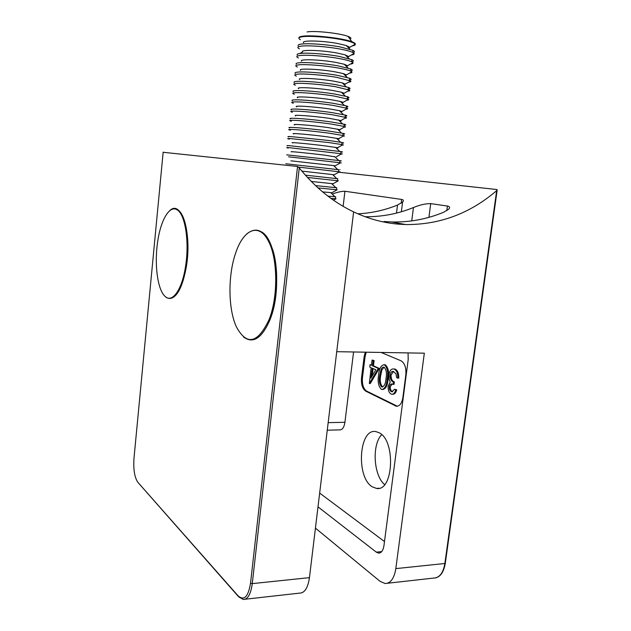 <?xml version="1.0" encoding="UTF-8"?>
<svg xmlns="http://www.w3.org/2000/svg" width="631" height="631" viewBox="0 0 631 631"><rect width="100%" height="100%" fill="white"/><g stroke="black" fill="none" stroke-linecap="round" stroke-linejoin="round"><path stroke-width="0.95" d="M397.869 224.1C382.828 222.759 368.078 218.689 353.62 211.882L336.733 351.688L424.332 353.186L395.818 568.618L444.871 563.491L496.668 190.641C470 213.523 439.673 224.825 405.678 224.557L397.869 224.1M372.203 486.777L376.439 488.402C393.476 492.077 395.952 440.399 379.113 432.732L375.926 431.604C359.039 427.881 355.758 477.083 372.203 486.777M327.252 430.2L339.683 429.877C342.349 429.916 344.1 427.384 344.928 422.289L353.573 351.972M319.665 493.087L384.484 541.54M365.294 352.177L364.166 356.57L361.524 377.795C361.042 384.358 362.446 388.806 365.735 391.133L396.244 406.214C399.62 406.34 401.829 403.485 402.862 397.64L405.828 374.869C406.332 367.755 404.708 363.062 400.961 360.766L381.092 352.445M370.034 364.694L371.422 365.317L372.085 360.049L373.166 360.522L372.503 365.799L378.292 368.401L369.364 383.506L371.123 367.652L369.742 367.029L370.034 364.694L371.47 364.923M372.085 360.049L374.104 360.538L373.442 365.806L379.239 368.409L370.31 383.506L369.364 383.506M384.129 364.702L385.415 364.86C388.404 367.826 389.288 372.55 388.089 379.034C387.663 385.186 385.943 388.68 382.914 389.501M394.572 389.24L395.747 389.8C394.935 392.861 393.61 394.343 391.772 394.241L391.094 394.012C388.941 392.742 387.955 390.108 388.128 386.109L390.242 381.976L389.114 379.326L388.877 374.806C389.627 370.712 391.196 368.756 393.586 368.938L394.328 369.174C396.733 370.492 397.893 373.481 397.79 378.127L396.615 377.598L396.008 373.852L393.358 371.391C391.717 371.146 390.621 372.393 390.061 375.122C390.076 378.9 391.188 381.171 393.389 381.929L393.081 384.358L392.237 384.074C390.834 383.656 389.848 384.524 389.272 386.661C389.24 389.248 389.95 390.889 391.386 391.591L391.93 391.764L394.572 389.24L396.718 389.792C395.905 392.853 394.58 394.336 392.734 394.233L392.592 394.233M394.549 368.946L395.29 369.182C397.704 370.5 398.863 373.489 398.768 378.135L397.79 378.127M393.428 371.407L391.023 375.13C391.039 378.908 392.151 381.171 394.359 381.929L394.044 384.358L393.081 384.358M392.23 384.074L390.234 386.661C390.203 389.248 390.912 390.889 392.356 391.583L392.695 391.709M366.225 352.193L365.097 356.586L362.454 377.803C361.973 384.358 363.385 388.799 366.666 391.125L397.372 406.222M315.429 528.123L379.996 581.293L385.115 583.525C390.636 583.36 394.201 578.39 395.818 568.618M408.044 352.91L408.21 359.52L383.964 545.57C383.151 550.532 381.345 553.048 378.545 553.103L379.633 553.001M318 506.859L376.265 552.133L378.545 553.103M496.668 190.641L497.023 189.552L338.713 172.216M381.716 434.68C371.777 444.524 373.457 475.38 384.626 484.608M357.903 213.83C371.62 213.12 384.823 210.194 397.522 205.067L402.586 202.07C403.864 200.697 403.556 199.822 401.647 199.435L344.928 191.264C341.647 191.209 337.411 192.147 332.214 194.064M384.05 221.513L391.733 221.97C409.787 222.38 427.116 219.131 443.719 212.213L448.704 209.192C450.195 207.56 449.769 206.511 447.418 206.037L430.713 203.624C425.617 203.584 419.86 204.886 413.455 207.536C398.019 213.83 381.921 216.898 365.16 216.733M395.747 389.8L396.718 389.792M394.328 369.174L395.29 369.182M390.061 375.122L391.023 375.13M393.389 381.929L394.359 381.929M389.272 386.661L390.234 386.661M391.386 391.591L392.356 391.583M387.126 379.034C386.708 385.186 384.981 388.68 381.96 389.508L381.353 389.303C378.387 386.251 377.472 381.518 378.608 375.106C379.073 368.906 380.864 365.436 383.987 364.702L384.46 364.852C387.442 367.818 388.333 372.55 387.126 379.034L388.089 379.034M384.46 364.852L385.415 364.86M379.72 375.626C378.789 380.58 379.428 384.342 381.613 386.906L382.047 387.04C384.397 386.211 385.707 383.372 385.991 378.521C386.992 373.489 386.369 369.727 384.121 367.226L383.735 367.116C382.504 367.092 381.574 368.062 380.927 370.018L379.72 375.626L380.674 375.634C379.744 380.588 380.375 384.342 382.567 386.906L382.757 386.969M381.613 386.906L382.567 386.906M380.927 370.018L381.881 370.026L380.674 375.634M383.995 367.187L381.881 370.026M373.166 360.522L374.104 360.538M372.503 365.799L373.442 365.806M378.292 368.401L379.239 368.409M370.965 378.048L375.824 369.782L372.211 368.141L370.965 378.048M373.102 368.551L372.156 376.013M353.62 211.882C333.294 202.235 315.177 187.581 299.268 167.925L252.274 583.62L309.45 577.641L353.62 211.882M309.45 577.641C307.92 587.871 304.678 593.03 299.725 593.108L245.057 599.245M163.153 152.284L297.548 166.466L299.268 167.925M177.579 210.17C169.928 204.16 160.7 219.738 157.647 241.815C154.303 263.671 157.395 288.927 164.659 295.978C171.742 303.953 181.973 290.457 185.553 266.329C189.458 242.501 185.364 215.163 177.579 210.17M267.82 240.04C258.284 222.38 243.116 230.078 235.639 253.11C227.791 275.55 228.106 309.427 236.53 327.15C246.958 345.938 257.834 343.367 269.153 319.428C278.492 296.097 277.711 256.604 267.82 240.04M353.518 45.164C355.805 44.564 355.923 43.705 353.873 42.592L351.885 41.741C342.381 37.994 310.878 34.571 301.989 36.306C299.733 36.685 298.723 37.221 298.952 37.939M352.208 45.913C354.551 45.535 355.545 44.959 355.198 44.202L353.817 43.097C351.459 41.906 347.137 40.707 340.858 39.508C327.465 36.937 308.504 35.644 301.933 36.819C298.447 37.426 297.942 38.381 300.419 39.674M349.022 48.295L349.748 47.317L346.127 45.487L337.916 43.547C322.473 40.573 301.137 40.124 303.574 42.711M353.131 52.649C354.906 52.097 354.843 51.332 352.958 50.362L339.999 46.899C326.613 44.383 307.676 43.05 301.113 44.115C298.684 44.478 297.706 45.038 298.187 45.787M351.325 55C353.565 54.652 354.488 54.132 354.078 53.422L352.713 52.428C350.355 51.3 346.033 50.157 339.754 48.989C326.369 46.489 307.439 45.148 300.884 46.181C297.414 46.718 296.917 47.601 299.394 48.824M347.855 57.492L348.643 56.538L345.165 54.873L336.82 52.972C321.297 50.07 299.906 49.494 302.565 51.955L299.891 53.485M351.846 61.846C353.817 61.349 353.817 60.623 351.853 59.677L338.894 56.356C325.517 53.919 306.611 52.531 300.072 53.461C297.603 53.785 296.641 54.305 297.201 55.023M350.426 64.07C352.579 63.77 353.423 63.281 352.958 62.627L351.609 61.735C349.251 60.671 344.928 59.574 338.65 58.446C325.28 56.025 306.374 54.621 299.843 55.52C296.389 55.985 295.9 56.798 298.384 57.949M346.687 66.665L347.531 65.734L344.203 64.244L335.731 62.374C320.114 59.551 298.676 58.849 301.563 61.168M350.497 71.011C352.721 70.577 352.808 69.899 350.757 68.968L337.79 65.798C324.429 63.439 305.546 61.988 299.039 62.777C296.523 63.061 295.584 63.542 296.215 64.228M349.527 73.133C351.585 72.865 352.358 72.423 351.838 71.808L350.513 71.019C348.146 70.025 343.824 68.976 337.553 67.88C324.184 65.537 305.317 64.07 298.802 64.835C295.355 65.23 294.882 65.971 297.367 67.052M345.52 75.807L346.419 74.915L343.24 73.582L334.643 71.76C318.939 69 297.453 68.172 300.569 70.349M349.077 80.145C351.625 79.79 351.814 79.151 349.661 78.236L336.694 75.215C323.34 72.928 304.489 71.421 297.998 72.084C295.45 72.32 294.527 72.762 295.229 73.409M348.627 82.18C350.591 81.943 351.286 81.549 350.71 80.981L336.457 77.297C323.096 75.026 304.252 73.504 297.769 74.135C294.338 74.458 293.865 75.128 296.357 76.138M344.352 84.925L345.307 84.073L342.278 82.898L333.554 81.115C317.764 78.433 296.239 77.471 299.583 79.514M347.539 89.247C350.505 88.971 350.852 88.387 348.564 87.48L335.605 84.609C322.252 82.401 303.432 80.831 296.964 81.36C294.377 81.549 293.478 81.951 294.259 82.558M347.713 91.211C349.59 91.014 350.213 90.651 349.59 90.138L335.361 86.684C322.007 84.491 303.195 82.906 296.736 83.41C293.312 83.663 292.847 84.262 295.347 85.201M343.185 94.011L344.195 93.222L341.324 92.189L332.466 90.454C316.596 87.851 295.024 86.747 298.597 88.648M347.302 98.207C349.479 97.947 349.542 97.45 347.476 96.701L334.509 93.987C321.163 91.85 302.375 90.217 295.931 90.612C293.305 90.761 292.429 91.116 293.289 91.684M346.805 100.226C348.588 100.061 349.14 99.745 348.462 99.28L334.272 96.054C320.927 93.932 302.146 92.292 295.702 92.654C292.295 92.844 291.837 93.372 294.338 94.24M342.018 103.074L343.083 102.348L340.361 101.449L331.385 99.769C315.429 97.237 293.817 95.999 297.619 97.758M346.238 107.231C348.407 107.033 348.454 106.592 346.387 105.905L333.42 103.334C320.083 101.275 301.326 99.588 294.898 99.848C292.24 99.943 291.388 100.258 292.327 100.786M345.891 109.226C347.586 109.1 348.067 108.824 347.334 108.406L333.184 105.401C319.846 103.35 301.09 101.654 294.677 101.891C291.277 102.001 290.828 102.459 293.336 103.255M340.85 112.105L341.97 111.466L339.399 110.685L330.305 109.06C314.262 106.607 292.618 105.227 296.641 106.844M345.173 116.23C347.334 116.096 347.373 115.71 345.307 115.087L332.332 112.665C319.002 110.677 300.277 108.934 293.872 109.06C291.175 109.108 290.347 109.368 291.372 109.857M344.968 118.218C346.577 118.123 346.987 117.887 346.206 117.508L332.095 114.724C318.765 112.752 300.04 110.993 293.644 111.095C290.26 111.143 289.818 111.529 292.334 112.255M339.683 121.113C341.166 121.057 341.56 120.876 340.858 120.56L329.232 118.328C313.094 115.962 291.419 114.424 295.679 115.899M344.108 125.214C346.261 125.135 346.301 124.812 344.226 124.244L331.251 121.972C317.929 120.056 299.228 118.257 292.847 118.257C290.118 118.242 289.306 118.462 290.426 118.904M344.045 127.186C345.559 127.131 345.906 126.934 345.078 126.602L331.015 124.023C317.693 122.122 298.999 120.308 292.626 120.284C289.243 120.261 288.817 120.584 291.333 121.239M338.516 130.089C340.109 130.081 340.519 129.931 339.746 129.639L328.152 127.58C311.935 125.285 290.221 123.597 294.709 124.938M343.051 134.174C345.189 134.151 345.22 133.89 343.146 133.386L330.171 131.256C316.857 129.41 298.187 127.557 291.83 127.423C289.061 127.359 288.28 127.525 289.479 127.927M343.114 136.146C344.55 136.13 344.826 135.973 343.942 135.681L329.926 133.299C316.62 131.477 297.95 129.607 291.601 129.45C288.233 129.363 287.815 129.607 290.339 130.191M337.348 139.041C339.06 139.08 339.494 138.97 338.626 138.702L327.079 136.809C310.775 134.592 289.03 132.747 293.754 133.946M341.994 143.111C344.124 143.15 344.147 142.945 342.065 142.503L329.09 140.516L290.804 136.572C288.004 136.454 287.247 136.564 288.541 136.919M342.183 145.091C343.524 145.106 343.737 144.988 342.814 144.736L328.854 142.559L290.583 138.591C287.223 138.434 286.813 138.615 289.337 139.136M336.173 147.969C338.019 148.056 338.461 147.985 337.514 147.741L326.014 146.013C309.624 143.876 287.846 141.872 292.8 142.929M340.937 152.032C343.059 152.126 343.083 151.984 340.992 151.598L289.787 145.698C286.955 145.516 286.229 145.58 287.602 145.895M341.245 154.027C342.507 154.074 342.649 153.988 341.679 153.783L289.566 147.709C286.222 147.488 285.819 147.599 288.343 148.048M335.006 156.867L324.949 155.194C308.464 153.144 286.663 150.975 291.853 151.89M339.888 160.937C342.002 161.086 342.01 161 339.92 160.668L286.679 154.84M340.306 162.948C341.474 163.027 341.56 162.979 340.551 162.806L335.282 165.779L290.907 160.818M338.839 169.81C340.945 170.023 340.945 169.991 338.847 169.723L285.756 163.752M340.551 162.806L288.548 156.811M334.185 174.771L301.87 171.104M333.215 183.66L338.279 180.813L337.546 180.75L337.782 178.754L305.349 175.134M339.36 171.853C340.448 171.963 340.464 171.955 339.415 171.821L298.518 167.112M333.05 183.755L311.264 181.444M332.245 192.542L337.143 189.797L336.481 189.75L336.717 187.762L315.516 185.593M337.546 180.75L307.431 177.437M336.481 189.75L318.04 187.928M333.468 200.177L336.007 198.757L331.015 198.434M335.416 198.733L335.653 196.754L327.923 196.138M331.938 192.715L322.622 191.903M350.008 39.138C351.672 38.452 351.01 37.537 348.028 36.393C340.172 33.238 314.483 30.446 307.092 31.944M328.167 422.652L344.928 422.289M376.265 552.133L381.66 551.628M396.094 405.828L395.124 405.843M366.666 391.125L365.735 391.133M362.454 377.803L361.524 377.795M365.097 356.586L364.166 356.57M401.174 203.206L401.647 199.435M344.928 191.264L343.13 206.337M397.522 205.067L396.505 213.089M446.803 210.659L447.418 206.037M430.713 203.624L428.914 217.356M411.735 220.913L413.455 207.536M387.292 583.281L433.671 578.075C439.476 577.862 443.207 572.995 444.871 563.491L445.328 563.073M163.169 152.095L133.985 458.28C133.267 469.354 134.545 477.336 137.795 482.234L238.045 595.798C244.079 601.098 248.243 596.894 250.531 583.17L297.548 166.466M250.531 583.17L252.274 583.62C250.815 594.15 247.809 599.426 243.266 599.45L238.699 596.863L238.045 595.798M137.795 482.234L238.053 596.129M176.491 209.5C185.301 211.204 190.704 240.395 186.405 266.298M259.412 231.175C275.7 234.551 282.862 288.375 270.155 319.247M379.097 488.244L376.439 488.402M397.214 406.206L396.244 406.214M402.586 202.07L401.355 211.771M391.93 391.764L392.49 391.764M383.987 364.702L384.942 364.71M405.678 224.557L391.733 221.97M497.165 190.073L445.289 563.349C443.774 572.009 440.422 576.884 435.24 577.98M169.652 210.754C180.963 198.962 192.179 232.074 186.397 266.4C183.913 280.243 180.529 289.676 176.246 294.693C172.515 298.857 168.942 299.551 165.535 296.767M246.705 233.975C257.345 225.512 266.148 231.151 273.105 250.878C278.863 270.265 277.553 300.301 270.084 319.578C261.92 338.35 253.063 344.132 243.495 336.922M330.77 192.644L334.911 196.714M331.725 183.637L335.858 187.699M334.17 174.779L339.415 171.821M332.687 174.613L336.796 178.652M338.847 169.723L338.61 171.719M333.641 165.559L337.743 169.581M339.92 160.668L339.683 162.672M336.402 156.772L341.679 153.783M334.604 156.472L338.689 160.487M340.992 151.598L340.756 153.601M337.514 147.741L342.814 144.736M335.566 147.37L339.628 151.361M342.065 142.503L341.828 144.515M338.626 138.702L343.942 135.681M336.52 138.236L340.574 142.212M343.146 133.386L342.901 135.397M339.746 129.639L345.078 126.602M337.482 129.079L341.513 133.038M344.226 124.244L343.982 126.271M340.858 120.56L346.206 117.508M338.445 119.89L342.459 123.834M345.307 115.087L345.062 117.114M341.97 111.466L347.334 108.406M339.399 110.685L343.398 114.605M346.387 105.905L346.151 107.94M343.083 102.348L348.462 99.28M340.361 101.449L344.345 105.345M347.476 96.701L347.239 98.744M344.195 93.222L349.59 90.138M341.324 92.189L345.283 96.062M348.564 87.48L348.328 89.523M345.307 84.073L350.71 80.981M342.278 82.898L346.222 86.755M349.661 78.236L349.416 80.279M346.419 74.915L351.838 71.808M343.24 73.582L347.168 77.408M350.757 68.968L350.513 71.019M347.531 65.734L352.958 62.627M344.203 64.244L348.107 68.045M351.853 59.677L351.609 61.735M348.643 56.538L354.078 53.422M345.165 54.873L349.046 58.651M352.958 50.362L352.713 52.428M349.748 47.317L355.198 44.202M346.127 45.487L349.984 49.234M348.028 36.393L351.885 41.741M353.873 42.592L353.817 43.097"/></g></svg>
